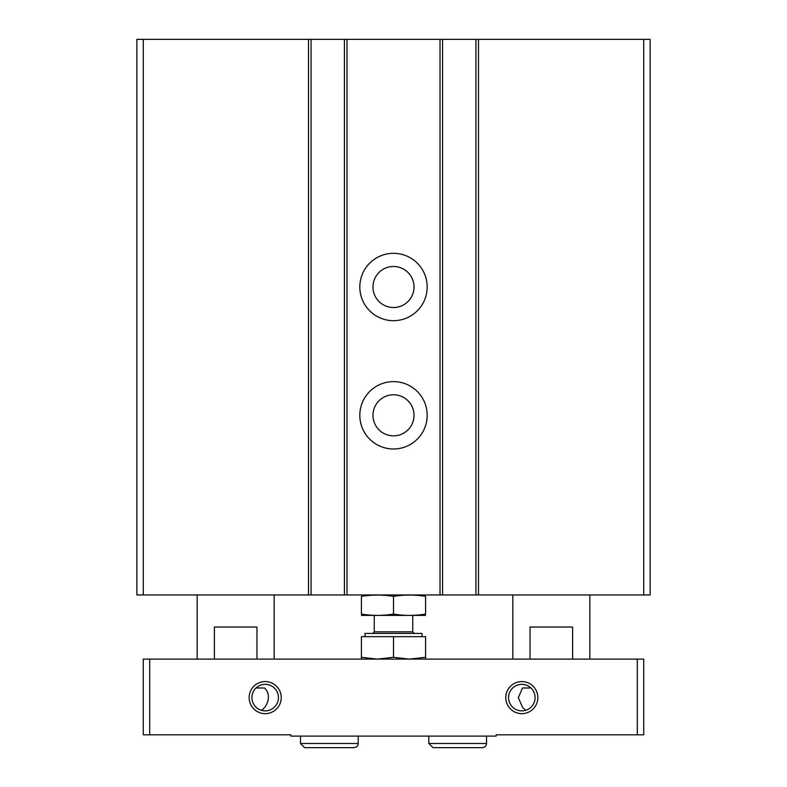 <?xml version="1.0" encoding="UTF-8"?>
<svg xmlns="http://www.w3.org/2000/svg" width="787" height="787" viewBox="0 0 787 787"><rect width="100%" height="100%" fill="white"/><g stroke="black" fill="none" stroke-linecap="round" stroke-linejoin="round"><path stroke-width="1.18" d="M475.938 39.35L136.869 39.35L136.869 594.952L650.131 594.952L650.131 39.35L475.938 39.35L475.938 594.952M442.579 39.35L442.579 594.952M393.5 253.316A33.684 33.684 0 0 1 422.668 303.841A33.684 33.684 0 0 1 364.332 303.841A33.684 33.684 0 0 1 393.5 253.316M393.5 381.626A33.684 33.684 0 0 1 422.668 432.152A33.684 33.684 0 0 1 364.332 432.152A33.684 33.684 0 0 1 393.5 381.626M344.421 39.35L344.421 594.952M311.062 39.35L311.062 594.952M393.5 394.779A20.531 20.531 0 0 1 411.276 425.58A20.531 20.531 0 0 1 375.724 425.58A20.531 20.531 0 0 1 393.5 394.779M393.5 266.468A20.531 20.531 0 0 1 411.276 297.26A20.531 20.531 0 0 1 375.724 297.26A20.531 20.531 0 0 1 393.5 266.468M149.697 659.112L143.283 659.112L143.283 734.822L290.846 734.822L290.846 736.101L496.154 736.101L496.154 734.822L643.717 734.822L643.717 659.112L149.697 659.112L149.697 734.822M521.811 684.346A13.261 13.261 0 0 1 533.301 704.237A13.261 13.261 0 0 1 510.33 704.237A13.261 13.261 0 0 1 521.811 684.346M525.549 710.327L522.529 707.238L518.318 697.616L522.529 687.986L530.94 687.986M256.06 687.986L264.471 687.986C271.485 694.114 268.239 705.909 261.451 710.327L258.608 709.117M265.189 684.346A13.261 13.261 0 0 1 276.67 704.237A13.261 13.261 0 0 1 253.699 704.237A13.261 13.261 0 0 1 265.189 684.346M265.189 681.572A16.035 16.035 0 0 1 279.08 705.624A16.035 16.035 0 0 1 251.299 705.624A16.035 16.035 0 0 1 265.189 681.572M521.811 681.572A16.035 16.035 0 0 1 535.701 705.624A16.035 16.035 0 0 1 507.92 705.624A16.035 16.035 0 0 1 521.811 681.572M637.303 659.112L637.303 734.822M197.173 659.112L197.173 594.952M214.398 659.112L214.398 627.032L256.955 627.032L256.955 659.112M512.829 659.112L512.829 594.952M530.044 659.112L530.044 627.032L572.602 627.032L572.602 659.112M358.213 743.479L300.477 743.479L300.477 736.101L300.477 743.479L304.638 747.65L354.042 747.65C356.58 747.404 357.967 746.017 358.213 743.479L358.213 736.101M486.533 743.479L428.787 743.479L428.787 736.101L428.787 743.479L432.958 747.65L482.362 747.65C484.89 747.404 486.277 746.017 486.533 743.479L486.533 736.101M425.58 596.369C425.58 594.618 425.58 594.618 425.58 596.369L425.58 614.067C425.58 615.818 425.58 615.818 425.58 614.067C414.887 615.818 404.193 615.818 393.5 614.067C382.807 615.818 372.113 615.818 361.42 614.067C361.42 615.818 361.42 615.818 361.42 614.067L361.42 596.369C361.42 594.618 361.42 594.618 361.42 596.369C372.113 594.618 382.807 594.618 393.5 596.369C404.193 594.618 414.887 594.618 425.58 596.369M393.5 596.369L393.5 614.067M425.58 615.395L361.42 615.395M425.58 657.302L425.58 636.653L361.42 636.653L361.42 657.302L377.465 659.112L393.5 657.302L409.535 659.112L425.58 657.302L425.58 659.112M365.011 636.653L365.011 633.446L421.989 633.446L421.989 636.653M372.644 633.446L374.248 631.843L412.752 631.843L414.356 633.446M412.752 631.843L412.752 615.483M361.42 659.112L361.42 657.302M393.5 657.302L393.5 636.653M643.717 39.35L643.717 594.952M478.506 39.35L478.506 594.952M440.012 39.35L440.012 594.952M346.988 39.35L346.988 594.952M308.494 39.35L308.494 594.952M143.283 39.35L143.283 594.952M274.171 659.112L274.171 594.952M589.827 659.112L589.827 594.952M374.248 631.843L374.248 615.483"/></g></svg>
